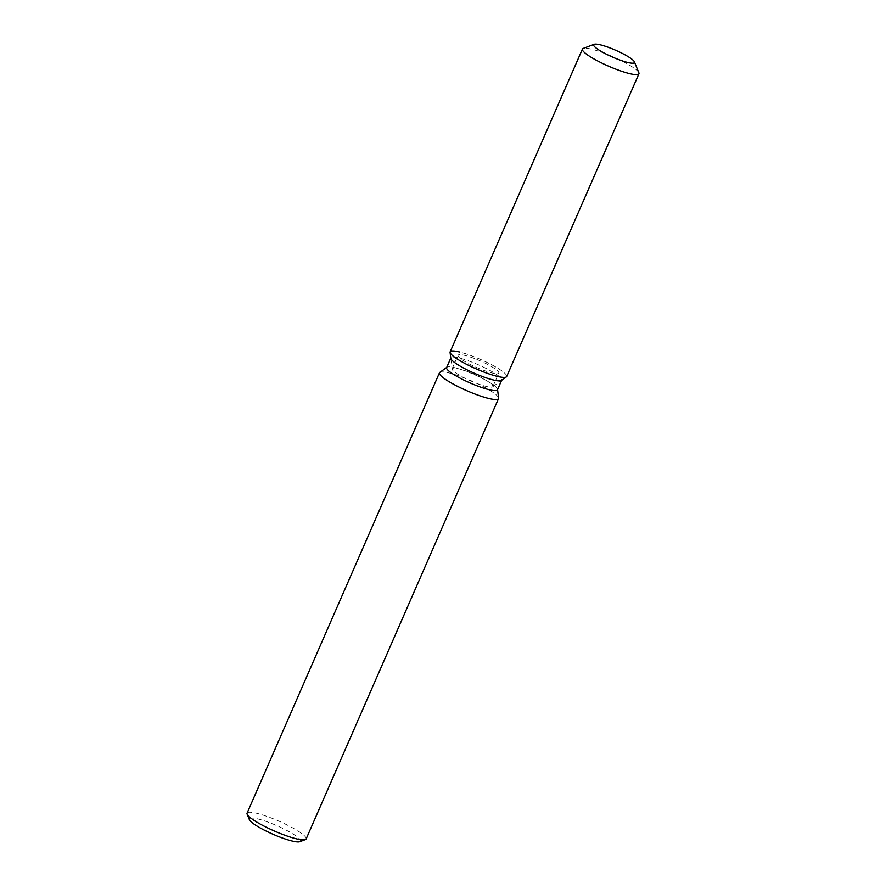 <?xml version="1.0" encoding="UTF-8"?>
<svg xmlns="http://www.w3.org/2000/svg" width="886" height="886" viewBox="0 0 886 886"><rect width="100%" height="100%" fill="white"/><g stroke="black" fill="none" stroke-linecap="round" stroke-linejoin="round"><path stroke-width="0.66" stroke-dasharray="4.43 3.32" d="M474.398 358.487A22.239 3.743 23.6 0 0 458.029 355.275A22.239 3.743 23.6 0 0 482.405 369.861A22.239 3.743 23.6 0 0 498.785 373.072A22.239 3.743 23.6 0 0 474.398 358.487M492.66 386.817L501.41 380.471A27.754 4.674 23.6 0 0 501.72 380.105A27.754 4.674 23.6 0 0 471.308 361.898A27.754 4.674 23.6 0 0 450.863 357.889A27.754 4.674 23.6 0 0 450.808 358.365L452.104 369.097A22.239 3.743 23.6 0 0 476.524 383.306A22.239 3.743 23.6 0 0 492.66 386.817A22.239 3.743 23.6 0 0 492.904 386.517A22.239 3.743 23.6 0 0 468.528 371.932A22.239 3.743 23.6 0 0 452.148 368.72A22.239 3.743 23.6 0 0 452.104 369.097M506.316 376.927A30.833 5.194 23.6 0 0 472.858 356.283A30.833 5.194 23.6 0 0 459.469 351.975M497.478 389.818A27.754 4.674 23.6 0 0 497.544 389.342A27.754 4.674 23.6 0 0 467.066 371.611A27.754 4.674 23.6 0 0 446.932 367.225A27.754 4.674 23.6 0 0 446.622 367.601M498.596 398.069A32.228 5.427 23.6 0 0 463.19 377.469A32.228 5.427 23.6 0 0 439.821 372.386M306.146 838.964A32.228 5.427 23.6 0 0 270.806 817.822A32.228 5.427 23.6 0 0 247.072 813.16M299.811 841.7A27.931 4.707 23.6 0 0 269.887 822.806A27.931 4.707 23.6 0 0 249.376 819.661M506.659 376.517A30.833 5.194 23.6 0 0 472.858 356.283A30.833 5.194 23.6 0 0 450.154 351.831M638.861 72.774A30.833 5.194 23.6 0 0 605.127 53.537A30.833 5.194 23.6 0 0 583.187 48.442M452.148 368.72L458.029 355.275M492.904 386.517L498.785 373.072"/><path stroke-width="1.33" d="M610.066 47.966A22.239 3.743 23.6 0 0 593.686 44.754A22.239 3.743 23.6 0 0 618.063 59.351A22.239 3.743 23.6 0 0 634.442 62.563A22.239 3.743 23.6 0 0 610.066 47.966A22.239 3.743 23.6 0 0 594.24 44.3A22.239 3.743 23.6 0 0 593.686 44.754A22.239 3.743 23.6 0 0 618.063 59.351A22.239 3.743 23.6 0 0 634.442 62.563A22.239 3.743 23.6 0 0 634.398 61.843A22.239 3.743 23.6 0 0 610.066 47.966M459.469 351.975A30.833 5.194 23.6 0 0 450.077 352.362L450.808 358.365A27.754 4.674 23.6 0 0 481.286 376.096A27.754 4.674 23.6 0 0 501.41 380.471L506.316 376.927A30.833 5.194 23.6 0 0 506.659 376.517L638.928 73.771A30.833 5.194 23.6 0 0 638.861 72.774L634.398 61.843M450.808 358.365L450.077 352.362A30.833 5.194 23.6 0 0 483.944 372.065A30.833 5.194 23.6 0 0 506.316 376.927A30.833 5.194 23.6 0 1 483.944 372.065A30.833 5.194 23.6 0 1 450.077 352.362A30.833 5.194 23.6 0 1 450.154 351.831L582.423 49.073A30.833 5.194 23.6 0 0 616.213 69.307A30.833 5.194 23.6 0 0 638.928 73.771M450.775 358.099L446.622 367.601A27.754 4.674 23.6 0 0 477.045 385.809A27.754 4.674 23.6 0 0 497.478 389.818L501.631 380.315M446.721 367.391L439.821 372.386A32.228 5.427 23.6 0 0 439.456 372.818A32.228 5.427 23.6 0 0 474.785 393.96A32.228 5.427 23.6 0 0 498.519 398.622A32.228 5.427 23.6 0 0 498.596 398.069L497.578 389.607M439.456 372.818L247.072 813.16A32.228 5.427 23.6 0 0 247.139 814.201A32.228 5.427 23.6 0 0 282.401 834.302A32.228 5.427 23.6 0 0 305.338 839.629A32.228 5.427 23.6 0 0 306.146 838.964L498.519 398.622M247.139 814.201L249.376 819.661A27.931 4.707 23.6 0 0 279.932 837.093A27.931 4.707 23.6 0 0 299.811 841.7L305.338 839.629M594.24 44.3L583.187 48.442A30.833 5.194 23.6 0 0 582.423 49.073M501.41 380.471L506.316 376.927"/></g></svg>
